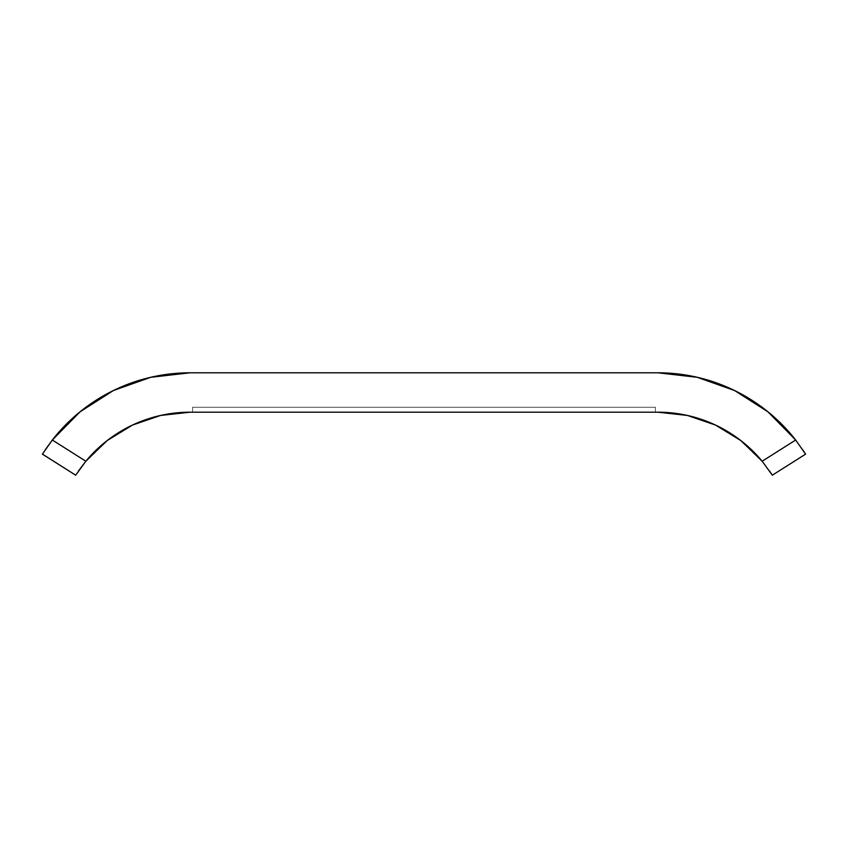 <?xml version="1.0" encoding="UTF-8"?>
<svg xmlns="http://www.w3.org/2000/svg" width="848" height="848" viewBox="0 0 848 848"><rect width="100%" height="100%" fill="white"/><g stroke="black" fill="none" stroke-linecap="round" stroke-linejoin="round"><path stroke-width="0.64" stroke-dasharray="4.24 3.18" d="M80.009 411.842A174.794 174.794 0 0 0 52.332 440.027L85.828 461.227L75.684 475.198L42.4 454.136L45.188 449.875M657.889 412.192L190.111 412.192L657.889 412.192M655.419 412.192L192.581 412.192L655.419 412.192L192.581 412.192L655.419 412.192L192.581 412.192L655.419 412.192L192.581 412.192L655.419 412.192L192.581 412.192L655.419 412.192L192.581 412.192L655.419 412.192L192.581 412.192L192.581 407.263L655.419 407.263L655.419 412.192L655.419 407.263L192.581 407.263L192.581 412.192L655.419 412.192L655.419 407.263L655.419 412.192L192.581 412.192L192.581 407.263L192.581 412.192L192.581 407.263L655.419 407.263L655.419 412.192L655.419 407.263L192.581 407.263L192.581 412.192L655.419 412.192L655.419 407.263L655.419 412.192L192.581 412.192L192.581 407.263L192.581 412.192L192.581 407.263L655.419 407.263L655.419 412.192L655.419 407.263L192.581 407.263L192.581 412.192L655.419 412.192L655.419 407.263L655.419 412.192L192.581 412.192L192.581 407.263L192.581 412.192L192.581 407.263L655.419 407.263L655.419 412.192L655.419 407.263L192.581 407.263L192.581 412.192L655.419 412.192L655.419 407.263L655.419 412.192L192.581 412.192L192.581 407.263L192.581 412.192L192.581 407.263L655.419 407.263L655.419 412.192L655.419 407.263L192.581 407.263L192.581 412.192L655.419 412.192L655.419 407.263L655.419 412.192L192.581 412.192L192.581 407.263L192.581 412.192L192.581 407.263L655.419 407.263L655.419 412.192L655.419 407.263L192.581 407.263L192.581 412.192L655.419 412.192L655.419 407.263L655.419 412.192M772.316 475.198L805.6 454.136L772.316 475.198L762.172 461.227A135.404 135.404 0 0 0 762.108 461.153M740.834 440.568L762.172 461.227L795.668 440.027A174.794 174.794 0 0 0 767.991 411.842M767.853 411.725A174.794 174.794 0 0 0 697.268 377.296M697.173 377.275A174.794 174.794 0 0 0 657.889 372.802L190.111 372.802L657.889 372.802L697.226 377.286M769.518 470.969L762.172 461.227L795.668 440.027L802.812 449.875M150.732 377.296A174.794 174.794 0 0 0 113.473 390.504L80.072 411.789L52.311 440.07L85.828 461.227L107.166 440.568M80.147 411.725A174.794 174.794 0 0 1 113.462 390.504L150.774 377.286L190.111 372.802A174.794 174.794 0 0 0 150.827 377.275M795.668 440.027L767.928 411.789L734.538 390.504M192.581 412.192L192.581 407.263L192.581 412.192M78.493 470.958L75.684 475.198L42.4 454.136"/><path stroke-width="1.27" d="M45.167 449.906L52.332 440.027L85.828 461.227L52.332 440.027A174.794 174.794 0 0 1 190.111 372.802L657.889 372.802L190.111 372.802L150.774 377.286L113.462 390.504A174.794 174.794 0 0 0 113.462 390.504L80.072 411.789L52.332 440.027L42.4 454.136L52.332 440.027L42.4 454.136L75.684 475.198L85.828 461.227A135.404 135.404 0 0 1 190.111 412.192A135.404 135.404 0 0 0 85.828 461.227L107.166 440.568L132.5 425.06L160.601 415.446L190.111 412.192L657.889 412.192A135.404 135.404 0 0 1 762.172 461.227L772.316 475.198L805.6 454.136L795.668 440.027L805.6 454.136L795.668 440.027L767.928 411.789L734.538 390.504A174.794 174.794 0 0 0 734.527 390.504L697.226 377.286L657.889 372.802A174.794 174.794 0 0 1 795.668 440.027L762.172 461.227L795.668 440.027M78.472 470.979L85.828 461.227L75.684 475.198L42.421 454.104M762.108 461.153A135.404 135.404 0 0 0 657.889 412.192L687.399 415.446L715.5 425.06L740.834 440.568L762.172 461.227L772.316 475.198L805.6 454.136L802.833 449.906M107.166 440.568L132.5 425.06L160.601 415.446L190.111 412.192L657.889 412.192L687.399 415.446L715.5 425.06L740.834 440.568M734.538 390.504L697.226 377.286M772.252 475.113L769.496 470.926"/></g></svg>
